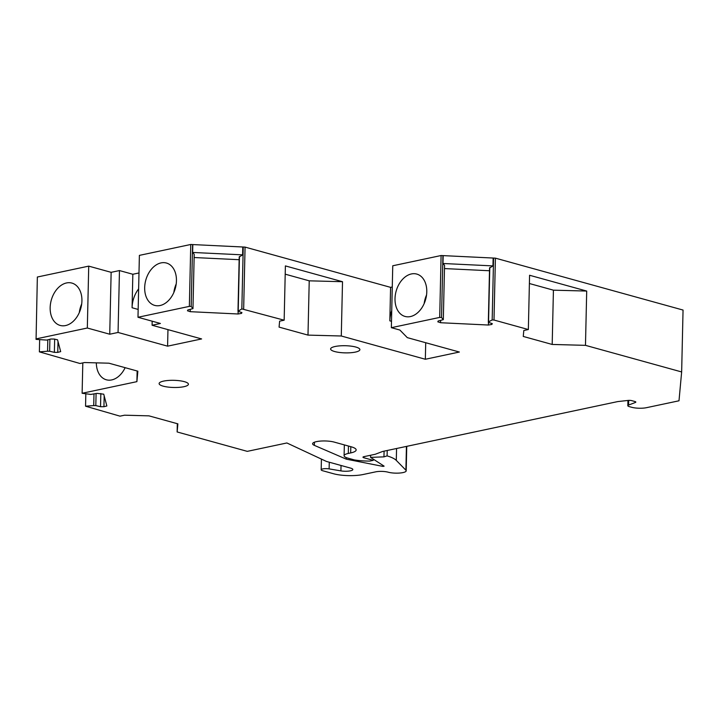 <?xml version="1.0" encoding="UTF-8"?>
<svg xmlns="http://www.w3.org/2000/svg" width="719" height="719" viewBox="0 0 719 719"><rect width="100%" height="100%" fill="white"/><g stroke="black" fill="none" stroke-linecap="round" stroke-linejoin="round"><path stroke-width="1.08" d="M342.514 281.713L341.282 335.998L307.993 335.108L279.071 327.109L279.619 321.159L284.158 320.198L285.389 265.913L342.514 281.713L309.224 280.823L285.2 274.173M307.993 335.108L309.224 280.823M138.992 272.959L132.835 274.263L119.462 270.56L111.139 272.33L88.725 266.129L37.352 277.022L36.067 339.368L46.69 340.087L50.833 339.026L54.231 339.044L57.565 339.826L60.684 351.618L57.754 352.373L58.005 341.489M392.268 286.998L390.588 287.357L245.062 247.102L190.76 244.478L139.387 255.38L137.985 317.268L160.4 323.469L152.086 325.24L152.176 321.195M635.389 401.687L635.371 402.469L628.586 405.058A5.231 1.276 -178.7 0 0 627.822 405.696A5.231 1.276 -178.7 0 0 629.278 406.621L631.695 407.287A10.461 2.552 -178.7 0 0 646.48 407.682L678.997 400.789L681.648 371.948L683.05 310.06L495.409 258.148L441.098 255.524L392.754 265.778L391.352 327.675L399.863 330.03L407.305 337.633L459.369 352.031L425.342 359.257L425.711 342.729M284.158 320.198L241.836 308.9L243.238 247.012M243.66 308.99L245.062 247.102M241.836 308.9L237.98 311.291L241.917 312.567L241.548 313.385L238.079 313.987L190.238 311.687L187.47 310.779L187.839 309.961L192.971 308.604L191.182 306.465L189.358 306.375L190.76 244.478M191.182 306.465L192.593 244.568M189.358 306.375L137.985 317.268M161.038 262.902A21.974 15.324 105.5 0 1 166.422 263.028A21.974 15.324 105.5 0 1 176.443 280.841A21.974 15.324 105.5 0 1 160.076 305.521A21.974 15.324 105.5 0 1 154.702 305.395A21.974 15.324 105.5 0 1 144.681 287.582A21.974 15.324 105.5 0 1 161.038 262.902M111.139 272.33L109.737 334.218L118.06 332.457L119.462 270.56M109.737 334.218L87.323 328.017L88.725 266.129M87.323 328.017L35.95 338.919M66.516 282.953A21.974 15.324 105.5 0 1 71.9 283.079A21.974 15.324 105.5 0 1 81.921 300.893A21.974 15.324 105.5 0 1 65.555 325.563A21.974 15.324 105.5 0 1 60.18 325.437A21.974 15.324 105.5 0 1 50.159 307.633A21.974 15.324 105.5 0 1 66.516 282.953M57.754 352.373L54.365 352.355L54.662 339.143M54.365 352.355L49.638 351.24L49.908 339.26M49.638 351.24L47.553 351.232L47.814 339.799M47.553 351.232L39.374 351.852L39.653 339.665M39.374 351.852L79.989 363.499L84.527 362.538L108.929 363.194L137.859 371.193L136.898 381.645L137.14 370.995M136.898 381.645L82.119 393.266L82.811 362.906M125.133 367.679A21.974 15.324 105.5 0 1 111.724 379.92A21.974 15.324 105.5 0 1 106.349 379.794A21.974 15.324 105.5 0 1 96.328 362.852M82.119 393.266L90.774 394.434L97.011 393.374L103.734 394.183L106.861 405.974L103.931 406.729L104.174 395.845M103.931 406.729L100.534 406.711L100.84 393.5M100.534 406.711L95.816 405.597L96.085 393.617M95.816 405.597L93.722 405.579L93.982 394.156M93.722 405.579L85.552 406.199L85.822 394.021M85.552 406.199L120.01 416.157L124.549 415.196L148.959 415.852L177.881 423.851L177.135 431.957L177.323 423.698M177.135 431.957L247.282 451.361L286.872 442.967L326.435 461.436L350.656 468.132A7.846 1.914 -178.7 0 1 352.831 469.516A7.846 1.914 -178.7 0 1 350.405 470.837A7.846 1.914 -178.7 0 1 340.914 470.891L329.122 468.887A5.231 1.276 -178.7 0 0 322.786 468.923A5.231 1.276 -178.7 0 0 321.177 469.804A5.231 1.276 -178.7 0 0 322.624 470.72L333.472 473.722A20.932 5.105 -178.7 0 0 363.059 474.522L375.597 471.862A8.898 2.175 -178.7 0 1 388.161 472.194A10.461 2.552 -178.7 0 0 402.964 472.59A10.461 2.552 -178.7 0 0 406.199 470.828A10.461 2.552 -178.7 0 0 405.893 470.199L396.295 460.394A41.864 10.219 -178.7 0 0 387.101 455.882L383.955 456.862L384.09 451.146M387.226 450.48L387.101 455.882M383.955 456.862L370.555 457.374L370.6 455.244M370.555 457.374L384.126 466.164L382.975 466.406L383.002 465.427M382.975 466.406L346.288 459.162L346.324 457.617M346.288 459.162L314.365 445.367L314.437 442.212M350.809 446.697L350.665 452.934A17.795 4.341 -178.7 0 0 356.157 449.941A17.795 4.341 -178.7 0 0 351.223 446.805L334.236 442.104A12.556 3.065 -178.7 0 0 316.486 441.628A12.556 3.065 -178.7 0 0 312.603 443.749A12.556 3.065 -178.7 0 0 314.365 445.367M350.665 452.934L348.302 453.437A13.607 3.316 -178.7 0 0 344.095 455.729A13.607 3.316 -178.7 0 0 347.87 458.12L354.377 459.926A26.163 6.381 -178.7 0 0 369.737 461.086L373.242 460.34L373.269 459.135M373.242 460.34L363.841 457.742L363.868 456.673M635.371 402.469A3.137 0.764 -178.7 0 0 635.83 402.092A3.137 0.764 -178.7 0 0 634.958 401.535L631.785 400.654A3.137 0.764 -178.7 0 0 628.002 400.438L617.711 401.588L382.634 451.46L375.291 454.255L363.94 456.655A3.137 0.764 -178.7 0 0 362.978 457.185A3.137 0.764 -178.7 0 0 363.841 457.742M681.648 371.948L585.473 345.345L552.192 344.455L523.261 336.447L523.809 330.506L528.348 329.536L493.998 320.036L495.409 258.148M528.348 329.536L529.579 275.26L586.704 291.06L553.423 290.17L529.391 283.52M585.473 345.345L586.704 291.06M552.192 344.455L553.423 290.17M493.998 320.036L492.173 319.946L493.576 258.058M493.126 258.292L492.955 265.904L489.558 268.052L488.327 322.337L492.254 323.613L491.886 324.431L491.904 323.505M492.173 319.946L488.552 321.833L489.783 267.549M488.552 321.833L488.327 322.337M491.886 324.431L488.426 325.033L488.48 322.382M489.495 270.748L444.477 268.573M488.426 325.033L440.585 322.732L440.63 320.584M440.585 322.732L437.808 321.824L438.177 321.007L443.317 319.649L444.549 265.365L442.985 263.496L443.156 255.883M443.317 319.649L441.529 317.51L442.931 255.613M441.529 317.51L439.695 317.421L441.098 255.524M439.695 317.421L391.352 327.675M411.385 273.948A21.974 15.324 105.5 0 1 416.759 274.074A21.974 15.324 105.5 0 1 426.457 295.617A21.974 15.324 105.5 0 1 410.414 316.567A21.974 15.324 105.5 0 1 405.04 316.441A21.974 15.324 105.5 0 1 395.342 294.889A21.974 15.324 105.5 0 1 411.385 273.948M242.779 247.246L242.609 254.859L239.211 257.007L237.98 311.291M238.214 310.788L239.445 256.503M241.548 313.385L241.566 312.459M238.079 313.987L238.142 311.336M239.157 259.703L194.13 257.528M190.238 311.687L190.292 309.538M192.971 308.604L194.202 254.319L192.638 252.45L192.818 244.837M355.375 352.094A14.65 3.577 1.3 0 1 339.458 352.454A14.65 3.577 1.3 0 1 330.605 348.958A14.65 3.577 1.3 0 1 335.126 346.495A14.65 3.577 1.3 0 1 351.043 346.136A14.65 3.577 1.3 0 1 359.895 349.623A14.65 3.577 1.3 0 1 355.375 352.094M183.884 386.705A14.65 3.577 1.3 0 1 167.967 387.065A14.65 3.577 1.3 0 1 159.115 383.569A14.65 3.577 1.3 0 1 163.644 381.097A14.65 3.577 1.3 0 1 179.561 380.737A14.65 3.577 1.3 0 1 188.414 384.234A14.65 3.577 1.3 0 1 183.884 386.705M242.609 254.859L192.638 252.45M492.955 265.904L442.985 263.496M173.836 292.489A21.974 15.324 105.5 0 1 176.209 283.933M79.315 312.54A21.974 15.324 105.5 0 1 81.687 303.975M424.174 303.535A21.974 15.324 105.5 0 1 426.547 294.979M138.165 309.431L132.08 307.75A23.547 16.42 105.5 0 1 138.632 288.867M132.08 307.75L132.835 274.263M152.086 325.24L201.617 338.937L167.59 346.163L167.958 329.635M118.06 332.457L167.59 346.163M341.282 335.998L425.342 359.257M391.496 321.303L389.833 320.845A23.547 16.42 105.5 0 1 391.738 310.581M389.833 320.845L390.588 287.357M341.031 465.472L340.914 470.891M329.122 468.887L329.275 462.218M406.433 446.409L405.893 470.199M396.295 460.394L396.564 448.503M348.302 453.437L348.463 446.05M628.586 405.058L628.694 400.384M321.42 459.09L321.177 469.804M406.747 446.337L406.199 470.828M344.347 444.908L344.095 455.729M627.948 400.438L627.822 405.696"/></g></svg>

